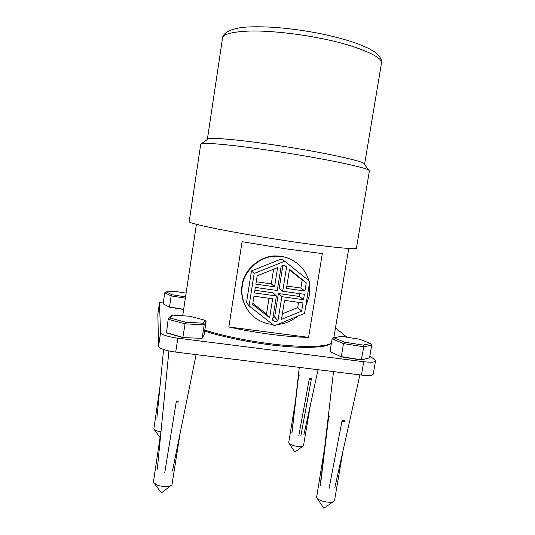 <?xml version="1.0" encoding="UTF-8"?>
<svg xmlns="http://www.w3.org/2000/svg" width="535" height="535" viewBox="0 0 535 535"><rect width="100%" height="100%" fill="white"/><g stroke="black" fill="none" stroke-linecap="round" stroke-linejoin="round"><path stroke-width="0.8" d="M204.671 331.058C225.235 337.846 256.693 343.677 280.119 345.924C305.659 348.546 327.46 347.469 330.991 343.497M242.081 241.693L284.319 248.641L322.317 253.61L308.575 337.371C297.694 337.184 285.048 336.167 270.623 334.315C256.138 332.409 242.215 329.968 228.846 326.979L242.081 241.693M308.575 337.371L228.846 326.979M331.392 343.276C325.721 347.422 296.805 347.329 269.138 343.59C248.387 341.009 221.971 335.726 204.818 330.088M157.865 313.905L159.477 302.93C159.524 302.415 160.834 302.114 163.396 302.034M369.872 355.909L374.854 359.968L375.496 361.025C374.614 362.315 370.688 362.549 363.726 361.727L177.807 338.173C169.327 337.237 159.878 334.188 160.567 332.676L159.47 302.991M335.485 327.868L346.934 337.204M160.567 332.676L158.547 346.352C157.838 348.011 167.248 351.187 175.721 352.084L177.807 338.173M363.726 361.727L361.453 375.075L175.721 352.084M361.453 375.075C368.408 375.871 372.333 375.563 373.243 374.146L375.496 361.025M158.547 346.352L157.845 314.032M325.735 441.181L316.586 497.503C317.857 500.981 330.389 503.656 333.686 501.442L334.576 500.319L342.888 451.413M344.393 342.139L333.873 337.759L341.691 336.388L359.594 339.223L370.427 343.544L363.051 345.088L344.393 342.139L343.51 343.597L341.317 356.638L361.533 359.841L369.545 357.835L361.306 360.022L341.404 356.872L330.008 351.575L341.404 356.872M363.051 345.088L363.753 346.8L361.306 360.022M330.008 351.575L332.135 338.822L343.51 343.597L363.753 346.8L371.725 345.088L370.594 343.577L359.814 339.277M333.873 337.759L332.135 338.822M341.691 336.388L341.176 336.415M369.545 357.835L371.725 345.088M328.958 489.043L342.086 420.523L344.547 420.691M320.425 485.385L328.764 416.043L329.721 416.872M356.203 374.426L343.691 372.875M161.062 430.902L153.485 481.587L153.685 482.583L157.009 484.991C161.57 487.071 170.672 486.91 171.962 484.817L180.108 433.35M182.876 337.578L202.123 338.347L182.876 337.578L166.459 332.951L168.191 319.248L184.923 323.775L204.163 324.946L206.109 321.649L204.116 334.703L202.123 338.347L204.163 324.946L203.066 323.227L185.324 322.123L182.876 337.364L166.198 332.663M185.324 322.123L169.889 317.977L172.517 315.102L189.831 316.259M172.517 315.102L171.133 315.871M189.778 316.245L205.012 320.238L206.109 321.649M169.889 317.977L169.047 318.144L168.191 319.248M157.297 469.188L164.392 397.271L164.827 398.067M164.733 472.833L176.249 401.685L178.978 401.885M190.032 353.856L176.617 352.197M159.978 386.504L153.853 429.003C154.769 430.3 157.123 431.243 160.928 431.819M163.382 303.927L169.635 307.237L163.382 303.927M169.635 307.237L183.659 309.457M183.686 309.27L169.508 307.023L171.153 295.922L185.351 298.169M185.545 296.871L172.136 294.752L171.153 295.922L164.767 292.765L166.097 291.842L175.6 291.468M172.136 294.752L166.097 291.842M175.781 291.481L186.106 293.113L175.781 291.481L166.224 291.856M163.162 303.666L164.767 292.765M156.882 418.156L162.714 358.664L163.061 359.212M295.989 398.201L288.726 442.545L288.813 443.06L292.598 445.374C297.794 446.819 301.426 446.932 303.492 445.729L310.481 404.58M291.963 432.982L298.644 375.262L299.359 375.837M298.824 435.651L309.357 378.573L311.417 378.753L300.871 435.778M201.742 143.621C204.745 142.898 216.066 143.634 235.694 145.834C256.96 148.402 278.641 151.552 300.744 155.284C333.231 160.674 365.345 167.595 368.615 170.056L369.397 170.872L356.45 248.086C358.41 250.086 324.029 246.541 287.041 240.884C264.651 237.533 236.523 232.785 216.963 228.88C197.769 224.941 188.514 222.513 189.196 221.597L200.739 144.162L207.373 139.495M364.536 164.385L363.787 163.356C360.51 160.788 330.61 154.14 300.576 149.125C280.146 145.654 260.057 142.765 240.302 140.471C222.018 138.525 211.385 137.95 208.396 138.746M255.857 284.152L257.168 275.826L277.605 267.634L274.555 286.767L255.857 284.152M274.555 286.767L271.298 283.884L256.232 281.764M273.632 269.225L271.298 283.884M304.549 313.436L309.785 281.37L284.74 261.214L281.203 259.02L251.463 270.917L246.515 302.516L249.083 305.926L274.408 325.755L304.549 313.436M284.74 261.214L254.178 273.459L251.463 270.917M254.178 273.459L249.083 305.926M304.923 291.02L286.466 288.439L289.535 269.352L306.261 282.794L304.923 291.02L300.871 288.037L286.847 286.064M306.261 282.794L302.168 280.032L300.871 288.037M289.462 269.821L302.168 280.032M299.954 293.655L299.5 296.477L278.381 293.548L274.629 317.008L277.959 320.799L275.01 322.003L272.556 320.084L276.414 295.949L273.117 292.812L254.894 290.284M274.629 317.008L272.937 317.696M282.868 265.52L279.23 288.251L282.701 291.254L304.395 294.277L303.512 299.694L299.5 296.477M275.01 322.003L272.689 319.275M276.414 295.949L254.479 292.912L255.342 287.435L277.284 290.498L281.169 266.203L284.132 265.012L286.593 266.985L283.791 265.153M303.512 299.694L281.825 296.691L277.959 320.799M281.825 296.691L278.381 293.548M286.593 266.985L282.701 291.254M252.66 304.482L253.964 296.196L272.643 298.764L269.613 317.77L252.66 304.482M269.011 298.269L266.504 314.052L252.841 303.338M266.504 314.052L269.613 317.77M298.55 302.328L297.687 307.612L282.38 313.851M301.646 311.129L281.49 319.355L284.54 300.402L302.984 302.937L301.646 311.129L297.687 307.612M309.431 283.557L309.524 295.18L305.726 306.227M297.46 316.332C291.414 321.194 284.841 323.882 277.739 324.391M272.663 324.391C268.022 324.09 263.401 322.692 258.8 320.197C246.595 313.824 239.921 297.861 242.348 285.817C243.619 270.73 260.886 255.195 276.876 256.265C289.729 255.737 304.95 265.761 308.728 280.514M248.033 310.46C242.616 302.322 240.623 293.989 242.047 285.456C243.311 270.416 260.525 254.941 276.455 256.004C282.172 255.984 287.75 257.516 293.18 260.592M341.872 421.66L344.346 421.761M176.055 402.875L178.79 403.036M204.885 320.224L203.066 323.227M309.17 379.589L311.236 379.723M222.493 38.313C222.607 34.133 232.13 31.692 251.075 30.99C270.282 30.709 297.239 33.765 318.358 37.918C353.367 44.285 384.692 57.051 381.422 63.484C382.378 60.02 380.037 56.115 374.4 51.775L368.702 48.444L358.403 44.004C347.195 39.971 333.86 36.387 318.405 33.244C292.859 28.435 270.356 26.315 250.902 26.877C233.313 27.171 222.634 32.361 222.493 38.313L207.366 139.354M333.84 337.699L348.733 248.454M182.709 315.764L196.419 224.332M157.852 313.965L159.477 302.93M317.028 498.159L323.835 508.25L333.506 501.542M341.544 336.348L333.613 337.739M359.634 339.217L341.631 336.368M334.816 487.719L359.915 374.888M333.512 371.618L320.311 484.77M154.2 483.265L161.45 492.902L171.267 485.352M205.012 320.238L189.791 316.232L172.417 315.075M169.047 318.144L171.815 315.135M172.444 471.034L196.111 354.611M168.926 350.94L157.303 469.162M154.127 429.384L160.072 437.53M157.257 414.371L163.59 349.515M303.138 445.989L294.879 452.088L289.06 443.428M291.909 432.648L299.286 367.385M318.058 369.705L303.907 434.815M364.582 164.258L381.422 63.484M368.615 170.056L363.787 163.356M276.455 256.004L276.876 256.265"/></g></svg>
